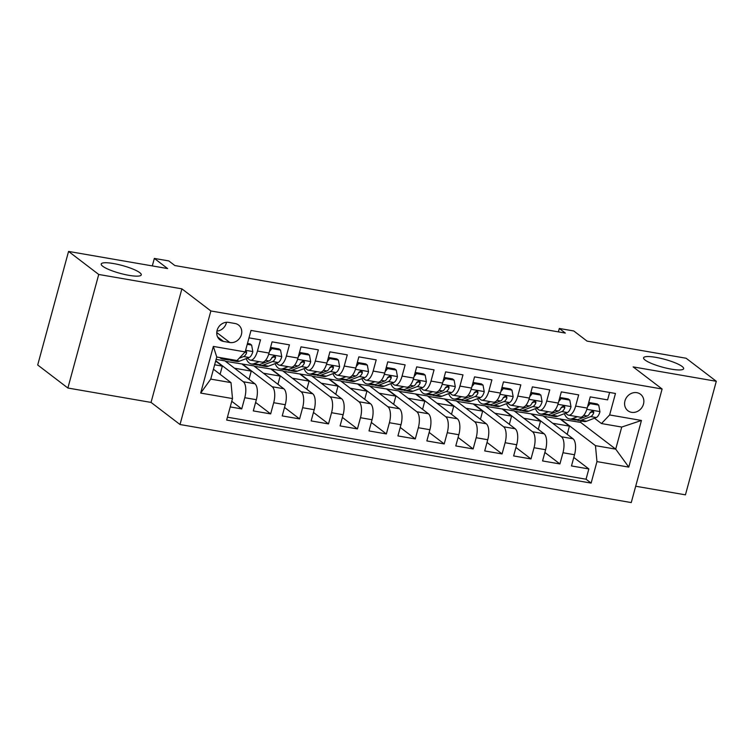 <?xml version="1.0" encoding="UTF-8"?>
<svg xmlns="http://www.w3.org/2000/svg" width="754" height="754" viewBox="0 0 754 754"><rect width="100%" height="100%" fill="white"/><g stroke="black" fill="none" stroke-linecap="round" stroke-linejoin="round"><path stroke-width="1.13" d="M645.094 360.054A20.754 4.072 -164.8 0 1 643.577 357.811A20.754 4.072 -164.8 0 1 660.193 358.216A20.754 4.072 -164.8 0 1 682.116 366.463A20.754 4.072 -164.8 0 1 683.642 368.697A20.754 4.072 -164.8 0 1 667.026 368.291A20.754 4.072 -164.8 0 1 645.094 360.054M102.733 266.247A20.754 4.072 -164.8 0 1 101.215 264.004A20.754 4.072 -164.8 0 1 117.831 264.409A20.754 4.072 -164.8 0 1 139.763 272.656A20.754 4.072 -164.8 0 1 141.281 274.89A20.754 4.072 -164.8 0 1 124.664 274.484A20.754 4.072 -164.8 0 1 102.733 266.247M636.885 392.683A10.377 9.171 127.4 0 0 625.745 398.828A10.377 9.171 127.4 0 0 627.922 410.751A10.377 9.171 127.4 0 0 631.55 412.325A10.377 9.171 127.4 0 0 642.691 406.17A10.377 9.171 127.4 0 0 640.514 394.248A10.377 9.171 127.4 0 0 636.885 392.683M635.697 486.236L685.443 494.841L716.3 381.279L686.121 358.244L587.046 341.11L573.775 330.968L559.308 328.471L558.384 331.873M180.018 424.521L631.258 502.569L662.106 389.007L210.866 310.959L180.018 424.521L151.045 402.41L181.893 288.848L98.736 274.465L67.879 388.027L151.045 402.41M67.879 388.027L37.7 364.993L68.557 251.431L167.624 268.565L154.344 258.424L152.308 265.917M98.736 274.465L68.557 251.431M609.618 392.466L607.601 399.884L590.25 396.887L587.206 408.084L575.632 406.086A12.978 5.514 99.8 0 1 568.601 415.181A12.978 5.514 99.8 0 1 567.47 414.681L565.547 413.211M575.632 406.086L578.676 394.879L561.325 391.882L558.28 403.088L546.707 401.081A12.978 5.514 99.8 0 1 539.676 410.185A12.978 5.514 99.8 0 1 538.544 409.676L536.622 408.206M546.707 401.081L549.751 389.884L532.399 386.877L529.355 398.084L517.781 396.076A12.978 5.514 99.8 0 1 510.741 405.181A12.978 5.514 99.8 0 1 509.619 404.672L507.696 403.202M517.781 396.076L520.826 384.879L503.474 381.873L500.43 393.079L488.856 391.081A12.978 5.514 99.8 0 1 481.815 400.176A12.978 5.514 99.8 0 1 480.694 399.667L478.771 398.197M488.856 391.081L491.9 379.875L474.549 376.868L471.504 388.074L459.931 386.076A12.978 5.514 99.8 0 1 452.89 395.171A12.978 5.514 99.8 0 1 451.769 394.662L449.846 393.192M459.931 386.076L462.975 374.87L445.623 371.873L442.579 383.07L431.005 381.072A12.978 5.514 99.8 0 1 423.965 390.167A12.978 5.514 99.8 0 1 422.843 389.658L420.911 388.187M431.005 381.072L434.05 369.865L416.698 366.868L413.654 378.065L402.08 376.067A12.978 5.514 99.8 0 1 395.039 385.162A12.978 5.514 99.8 0 1 393.918 384.663L391.986 383.192M402.08 376.067L405.124 364.861L387.773 361.863L384.728 373.07L373.155 371.062A12.978 5.514 99.8 0 1 366.114 380.167A12.978 5.514 99.8 0 1 364.993 379.658L363.06 378.188M373.155 371.062L376.199 359.865L358.847 356.859L355.803 368.065L344.229 366.058A12.978 5.514 99.8 0 1 337.189 375.162A12.978 5.514 99.8 0 1 336.067 374.653L334.135 373.183M344.229 366.058L347.274 354.861L329.922 351.854L326.878 363.06L315.304 361.062A12.978 5.514 99.8 0 1 308.263 370.157A12.978 5.514 99.8 0 1 307.142 369.649L305.21 368.178M315.304 361.062L318.348 349.856L300.997 346.859L297.953 358.056L286.379 356.058A12.978 5.514 99.8 0 1 279.338 365.153A12.978 5.514 99.8 0 1 278.217 364.644L276.284 363.174M286.379 356.058L289.423 344.851L272.062 341.854L269.027 353.051A12.978 5.514 99.8 0 1 261.987 362.156L250.413 360.148A12.978 5.514 99.8 0 1 249.291 359.649L247.359 358.169M230.224 406.915L241.732 408.913L231.751 401.288M216.115 359.375L224.918 360.893L254.852 383.748A12.978 5.514 99.8 0 1 256.351 399.705L253.306 410.911L270.658 413.908L255.606 402.429M225.465 361.307L253.844 365.897L283.777 388.744A12.978 5.514 -80.2 0 1 285.276 404.709L282.232 415.916L299.583 418.913L284.531 407.424M254.39 366.312L282.769 370.902L312.703 393.748A12.978 5.514 -80.2 0 1 314.201 409.714L311.157 420.911L328.508 423.918L313.457 412.429M283.316 371.317L311.694 375.907L341.628 398.753A12.978 5.514 -80.2 0 1 343.127 414.719L340.082 425.916L357.434 428.922L342.382 417.433M312.241 376.321L340.619 380.902L370.553 403.758A12.978 5.514 -80.2 0 1 372.052 419.724L369.008 430.92L386.359 433.927L371.317 422.438M341.166 381.317L369.545 385.907L399.488 408.762A12.978 5.514 -80.2 0 1 400.977 424.719L397.933 435.925L415.284 438.922L400.242 427.443M370.091 386.321L398.47 390.911L428.413 413.767A12.978 5.514 -80.2 0 1 429.903 429.723L426.858 440.93L444.21 443.927L429.167 432.438M399.017 391.326L427.395 395.916L457.339 418.762A12.978 5.514 -80.2 0 1 458.828 434.728L455.784 445.934L473.144 448.932L458.093 437.443M427.942 396.331L456.321 400.921L486.264 423.767A12.978 5.514 -80.2 0 1 487.753 439.733L484.709 450.93L502.07 453.936L487.018 442.447M456.867 401.335L485.246 405.916L515.189 428.772A12.978 5.514 -80.2 0 1 516.679 444.737L513.634 455.934L530.995 458.941L515.943 447.452M485.793 406.34L514.171 410.921L544.115 433.776A12.978 5.514 -80.2 0 1 545.604 449.733L542.56 460.939L559.92 463.946L544.869 452.457M154.344 258.424L168.811 260.931L174.843 265.54L565.34 333.079L559.308 328.471M223.486 341.421L229.847 342.523A10.056 8.888 127.4 0 0 240.639 336.567A10.056 8.888 127.4 0 0 238.537 325.021A10.056 8.888 127.4 0 0 235.022 323.494L228.66 322.392A10.056 8.888 127.4 0 0 217.868 328.358A10.056 8.888 127.4 0 0 219.97 339.903A10.056 8.888 127.4 0 0 223.486 341.421L217.576 336.915M601.466 423.55L609.628 414.954L615.471 393.475L251.007 330.441L245.163 351.92L237.001 360.516L216.756 357.01L210.752 379.111L230.997 382.608L232.496 398.574L226.652 420.063L591.117 483.097L596.961 461.608L595.462 445.652L615.716 449.148L621.72 427.056L601.466 423.55L594.472 418.206M609.628 414.954L641.447 420.459L628.779 467.112L596.961 461.608M232.496 398.574L200.677 393.07L213.344 346.416L245.163 351.92M514.718 411.335L531.532 413.927L561.466 436.773A12.978 5.514 99.8 0 1 562.965 452.739L559.92 463.946M531.532 413.927L543.097 415.925L573.04 438.781L561.466 436.773M502.607 408.922L532.541 431.769A12.978 5.514 99.8 0 1 534.039 447.735L530.995 458.941M473.682 403.918L503.615 426.773A12.978 5.514 99.8 0 1 505.114 442.73L502.07 453.936M444.756 398.913L474.69 421.769A12.978 5.514 99.8 0 1 476.179 437.725L473.144 448.932M415.831 393.908L445.765 416.764A12.978 5.514 99.8 0 1 447.254 432.73L444.21 443.927M386.896 388.913L416.839 411.759A12.978 5.514 99.8 0 1 418.329 427.725L415.284 438.922M357.971 383.909L387.914 406.755A12.978 5.514 99.8 0 1 389.403 422.721L386.359 433.927M329.046 378.904L358.989 401.759A12.978 5.514 99.8 0 1 360.478 417.716L357.434 428.922M300.12 373.899L330.063 396.755A12.978 5.514 99.8 0 1 331.553 412.711L328.508 423.918M271.195 368.894L301.138 391.75A12.978 5.514 99.8 0 1 302.627 407.716L299.583 418.913M242.27 363.899L272.213 386.745A12.978 5.514 99.8 0 1 273.702 402.711L270.658 413.908M215.748 360.723L243.288 381.741A12.978 5.514 99.8 0 1 244.777 397.707L241.732 408.913M227.435 417.198L586.046 479.224L588.846 468.941L573.794 457.461M573.04 438.781A12.978 5.514 -80.2 0 1 574.529 454.737L571.485 465.944L588.846 468.941M248.99 337.858L260.498 339.847L257.453 351.053A12.978 5.514 99.8 0 1 250.413 360.148M213.439 369.206L230.997 382.608M181.893 288.848L210.866 310.959M716.3 381.279L633.134 366.896L662.106 389.007M543.643 416.34L580.703 422.428L615.716 449.148L628.779 467.112M580.703 422.428L581.089 421.005M560.458 418.932L595.462 445.652M220.093 374.286L222.317 366.114L215.663 361.034M214.645 364.785L222.317 366.114M249.018 379.29L251.242 371.109L242.185 364.201M234.513 368.216L251.242 371.109M263.438 373.221L280.168 376.114L271.11 369.206M277.943 384.295L280.168 376.114M279.338 365.153L290.912 367.151A12.978 5.514 -80.2 0 0 297.953 358.056M292.363 378.225L309.093 381.119L300.035 374.21M306.869 389.3L309.093 381.119M308.263 370.157L319.837 372.156A12.978 5.514 -80.2 0 0 326.878 363.06M321.289 383.23L338.018 386.123L328.97 379.215M335.794 394.304L338.018 386.123M337.189 375.162L348.763 377.16A12.978 5.514 -80.2 0 0 355.803 368.065M350.214 388.235L366.944 391.128L357.896 384.21M364.719 399.3L366.944 391.128M366.114 380.167L377.688 382.165A12.978 5.514 -80.2 0 0 384.728 373.07M379.139 393.23L395.869 396.123L386.821 389.215M393.645 404.304L395.869 396.123M395.039 385.162L406.613 387.17A12.978 5.514 -80.2 0 0 413.654 378.065M408.065 398.235L424.794 401.128L415.746 394.219M422.579 409.309L424.794 401.128M423.965 390.167L435.539 392.174A12.978 5.514 -80.2 0 0 442.579 383.07M437 403.239L453.719 406.133L444.672 399.224M451.505 414.314L453.719 406.133M452.89 395.171L464.464 397.169A12.978 5.514 -80.2 0 0 471.504 388.074M465.925 408.244L482.645 411.137L473.597 404.229M480.43 419.318L482.645 411.137M481.815 400.176L493.389 402.174A12.978 5.514 -80.2 0 0 500.43 393.079M494.85 413.249L511.57 416.142L502.522 409.233M509.355 424.313L511.57 416.142M510.741 405.181L522.315 407.179A12.978 5.514 -80.2 0 0 529.355 398.084M523.776 418.253L540.505 421.147L531.447 414.229M538.281 429.318L540.505 421.147M539.676 410.185L551.24 412.184A12.978 5.514 -80.2 0 0 558.28 403.088M552.701 423.248L569.43 426.142L560.373 419.233M567.206 434.323L569.43 426.142M586.046 479.224L591.117 483.097M568.601 415.181L580.165 417.188A12.978 5.514 -80.2 0 0 587.206 408.084M216.756 357.01L213.344 346.416M210.752 379.111L200.677 393.07M641.447 420.459L621.72 427.056M216.935 331.1A10.056 8.888 127.4 0 0 226.492 322.297M225.455 358.518L225.078 358.659A24.816 10.556 99.8 0 1 222.402 358.961A24.816 10.556 99.8 0 1 219.706 357.519M247.227 344.324L251.619 345.087L252.844 351.722A8.596 3.657 99.8 0 1 249.15 357.49L239.546 361.157A24.816 10.556 99.8 0 1 236.869 361.468L231.374 360.516A24.816 10.556 -80.2 0 0 234.051 360.205L234.419 360.063M251.619 345.087L250.045 343.89L247.472 343.438M230.95 359.469L230.583 359.611A24.816 10.556 99.8 0 1 227.906 359.912L222.402 358.961M229.697 359.875A24.816 10.556 -80.2 0 0 231.374 360.516M239.141 358.263L243.655 356.538A8.596 3.657 -80.2 0 0 246.567 352.957L246.615 351.826L245.436 350.921M259.216 361.675L254.013 363.664A24.816 10.556 99.8 0 1 251.336 363.965A24.816 10.556 99.8 0 1 246.181 358.621M270.516 347.556L271.864 348.584L280.545 350.082L281.77 356.727A8.596 3.657 99.8 0 1 278.075 362.495L268.471 366.161A24.816 10.556 99.8 0 1 265.794 366.463L260.3 365.52A24.816 10.556 -80.2 0 0 262.976 365.209L272.58 361.543A8.596 3.657 -80.2 0 0 275.493 357.962L275.54 356.831L274.22 355.907L272.024 357.358A8.596 3.657 99.8 0 1 269.103 360.94L259.508 364.616A24.816 10.556 99.8 0 1 256.831 364.917L251.336 363.965M271.864 348.584L269.414 351.618M280.545 350.082L278.971 348.885L270.554 347.434M258.622 364.87A24.816 10.556 -80.2 0 0 260.3 365.52M275.493 357.962L273.759 356.633A4.383 1.866 99.8 0 1 272.844 357.443L271.808 357.839M288.141 366.68L282.938 368.668A24.816 10.556 99.8 0 1 280.262 368.97A24.816 10.556 99.8 0 1 275.106 363.626M299.442 352.561L300.789 353.588L309.47 355.087L310.695 361.732A8.596 3.657 99.8 0 1 307.001 367.5L297.396 371.166A24.816 10.556 99.8 0 1 294.72 371.468L289.225 370.516A24.816 10.556 -80.2 0 0 291.902 370.214L301.506 366.548A8.596 3.657 -80.2 0 0 304.418 362.966L304.465 361.835L303.146 360.912L300.95 362.363A8.596 3.657 99.8 0 1 298.028 365.944L288.433 369.611A24.816 10.556 99.8 0 1 285.757 369.922L280.262 368.97M300.789 353.588L298.339 356.623M309.47 355.087L307.896 353.89L299.479 352.438M287.547 369.875A24.816 10.556 -80.2 0 0 289.225 370.516M304.418 362.966L302.684 361.637A4.383 1.866 99.8 0 1 301.77 362.448L300.733 362.834M317.066 371.675L311.864 373.664A24.816 10.556 99.8 0 1 309.187 373.975A24.816 10.556 99.8 0 1 304.032 368.631M328.367 357.566L329.715 358.593L338.395 360.092L339.62 366.727A8.596 3.657 99.8 0 1 335.926 372.504L326.322 376.171A24.816 10.556 99.8 0 1 323.645 376.472L318.15 375.52A24.816 10.556 -80.2 0 0 320.827 375.219L330.431 371.552A8.596 3.657 -80.2 0 0 333.353 367.971L333.391 366.84L332.071 365.916L329.875 367.368A8.596 3.657 99.8 0 1 326.953 370.949L317.359 374.615A24.816 10.556 99.8 0 1 314.682 374.927L309.187 373.975M329.715 358.593L327.264 361.618M338.395 360.092L336.821 358.895L328.405 357.434M316.473 374.879A24.816 10.556 -80.2 0 0 318.15 375.52M333.353 367.971L331.609 366.642A4.383 1.866 99.8 0 1 330.695 367.443L329.658 367.839M345.992 376.68L340.789 378.668A24.816 10.556 99.8 0 1 338.112 378.97A24.816 10.556 99.8 0 1 332.957 373.635M357.292 362.561L358.64 363.598L367.321 365.096L368.546 371.731A8.596 3.657 99.8 0 1 364.851 377.5L355.247 381.175A24.816 10.556 99.8 0 1 352.57 381.477L347.076 380.525A24.816 10.556 -80.2 0 0 349.752 380.223L359.356 376.548A8.596 3.657 -80.2 0 0 362.278 372.976L362.316 371.845L360.996 370.911L358.8 372.372A8.596 3.657 99.8 0 1 355.879 375.954L346.284 379.62A24.816 10.556 99.8 0 1 343.607 379.922L338.112 378.97M358.64 363.598L356.19 366.623M367.321 365.096L365.747 363.899L357.33 362.438M345.398 379.884A24.816 10.556 -80.2 0 0 347.076 380.525M362.278 372.976L360.535 371.647A4.383 1.866 99.8 0 1 359.62 372.448L358.584 372.844M374.917 381.684L369.714 383.673A24.816 10.556 99.8 0 1 367.038 383.974A24.816 10.556 99.8 0 1 361.882 378.64M386.218 367.566L387.565 368.593L396.246 370.101L397.471 376.736A8.596 3.657 99.8 0 1 393.776 382.504L384.172 386.171A24.816 10.556 99.8 0 1 381.496 386.482L376.001 385.53A24.816 10.556 -80.2 0 0 378.678 385.228L388.282 381.552A8.596 3.657 -80.2 0 0 391.203 377.971L391.241 376.84L389.922 375.916L387.726 377.377A8.596 3.657 99.8 0 1 384.804 380.959L375.209 384.625A24.816 10.556 99.8 0 1 372.533 384.926L367.038 383.974M387.565 368.593L385.115 371.628M396.246 370.101L394.672 368.904L386.255 367.443M374.323 384.889A24.816 10.556 -80.2 0 0 376.001 385.53M391.203 377.971L389.46 376.651A4.383 1.866 99.8 0 1 388.546 377.452L387.509 377.848M403.842 386.689L398.64 388.678A24.816 10.556 99.8 0 1 395.963 388.979A24.816 10.556 99.8 0 1 390.808 383.645M415.143 372.57L416.491 373.598L425.171 375.106L426.396 381.741A8.596 3.657 99.8 0 1 422.702 387.509L413.098 391.175A24.816 10.556 99.8 0 1 410.421 391.486L404.926 390.534A24.816 10.556 -80.2 0 0 407.603 390.223L417.207 386.557A8.596 3.657 -80.2 0 0 420.129 382.975L420.166 381.844L418.847 380.921L416.651 382.382A8.596 3.657 99.8 0 1 413.739 385.954L404.135 389.63A24.816 10.556 99.8 0 1 401.458 389.931L395.963 388.979M416.491 373.598L414.04 376.632M425.171 375.106L423.607 373.899L415.181 372.448M403.249 389.884A24.816 10.556 -80.2 0 0 404.926 390.534M420.129 382.975L418.385 381.656A4.383 1.866 99.8 0 1 417.471 382.457L416.434 382.853M432.768 391.694L427.565 393.682A24.816 10.556 99.8 0 1 424.888 393.984A24.816 10.556 99.8 0 1 419.733 388.64M444.068 377.575L445.416 378.602L454.096 380.101L455.322 386.745A8.596 3.657 99.8 0 1 451.627 392.514L442.023 396.18A24.816 10.556 99.8 0 1 439.346 396.481L433.852 395.539A24.816 10.556 -80.2 0 0 436.528 395.228L446.132 391.562A8.596 3.657 -80.2 0 0 449.054 387.98L448.8 386.378L447.772 385.925L445.576 387.377A8.596 3.657 99.8 0 1 442.664 390.958L433.06 394.625A24.816 10.556 99.8 0 1 430.383 394.936L424.888 393.984M445.416 378.602L442.966 381.637M454.096 380.101L452.532 378.904L444.106 377.452M432.174 394.889A24.816 10.556 -80.2 0 0 433.852 395.539M449.054 387.98L447.311 386.651A4.383 1.866 99.8 0 1 446.396 387.462L445.36 387.848M461.693 396.698L456.49 398.678A24.816 10.556 99.8 0 1 453.814 398.989A24.816 10.556 99.8 0 1 448.658 393.645M472.994 382.58L474.341 383.607L483.022 385.106L484.247 391.75A8.596 3.657 99.8 0 1 480.552 397.518L470.948 401.185A24.816 10.556 99.8 0 1 468.272 401.486L462.777 400.534A24.816 10.556 -80.2 0 0 465.454 400.233L475.058 396.566A8.596 3.657 -80.2 0 0 477.979 392.985L477.725 391.383L476.698 390.93L474.502 392.382A8.596 3.657 99.8 0 1 471.589 395.963L461.985 399.629A24.816 10.556 99.8 0 1 459.309 399.94L453.814 398.989M474.341 383.607L471.891 386.632M483.022 385.106L481.457 383.909L473.031 382.457M461.099 399.893A24.816 10.556 -80.2 0 0 462.777 400.534M477.979 392.985L476.236 391.656A4.383 1.866 99.8 0 1 475.322 392.457L474.285 392.853M490.618 401.693L485.416 403.682A24.816 10.556 99.8 0 1 482.739 403.993A24.816 10.556 99.8 0 1 477.584 398.649M501.919 387.584L503.267 388.612L511.947 390.11L513.172 396.745A8.596 3.657 99.8 0 1 509.478 402.513L499.874 406.189A24.816 10.556 99.8 0 1 497.197 406.491L491.702 405.539A24.816 10.556 -80.2 0 0 494.379 405.237L503.983 401.571A8.596 3.657 -80.2 0 0 506.905 397.989L506.65 396.387L505.623 395.935L503.436 397.386A8.596 3.657 99.8 0 1 500.515 400.968L490.911 404.634A24.816 10.556 99.8 0 1 488.234 404.936L482.739 403.993M503.267 388.612L500.816 391.637M511.947 390.11L510.383 388.913L501.957 387.452M490.034 404.898A24.816 10.556 -80.2 0 0 491.702 405.539M506.905 397.989L505.171 396.661A4.383 1.866 99.8 0 1 504.247 397.462L503.21 397.858M519.544 406.698L514.341 408.687A24.816 10.556 99.8 0 1 511.664 408.988A24.816 10.556 99.8 0 1 506.509 403.654M530.844 392.58L532.201 393.616L540.872 395.115L542.098 401.75A8.596 3.657 99.8 0 1 538.403 407.518L528.808 411.194A24.816 10.556 99.8 0 1 526.132 411.496L520.628 410.544A24.816 10.556 -80.2 0 0 523.304 410.242L532.908 406.566A8.596 3.657 -80.2 0 0 535.83 402.994L535.868 401.854L534.548 400.93L532.362 402.391A8.596 3.657 99.8 0 1 529.44 405.972L519.836 409.639A24.816 10.556 99.8 0 1 517.159 409.94L511.664 408.988M532.201 393.616L529.742 396.642M540.872 395.115L539.308 393.918L530.882 392.457M518.959 409.903A24.816 10.556 -80.2 0 0 520.628 410.544M535.83 402.994L534.096 401.665A4.383 1.866 99.8 0 1 533.172 402.466L532.145 402.862M548.469 411.703L543.266 413.692A24.816 10.556 99.8 0 1 540.59 413.993A24.816 10.556 99.8 0 1 535.434 408.659M559.779 397.584L561.127 398.612L569.798 400.12L571.023 406.755A8.596 3.657 99.8 0 1 567.328 412.523L557.734 416.189A24.816 10.556 99.8 0 1 555.057 416.5L549.553 415.548A24.816 10.556 -80.2 0 0 552.23 415.237L561.834 411.571A8.596 3.657 -80.2 0 0 564.755 407.989L564.793 406.858L563.474 405.935L561.287 407.396A8.596 3.657 99.8 0 1 558.365 410.977L548.761 414.643A24.816 10.556 99.8 0 1 546.084 414.945L540.59 413.993M561.127 398.612L558.676 401.646M569.798 400.12L568.233 398.923L559.807 397.462M547.885 414.907A24.816 10.556 -80.2 0 0 549.553 415.548M564.755 407.989L563.021 406.67A4.383 1.866 99.8 0 1 562.098 407.471L561.07 407.867M577.394 416.708L572.192 418.696A24.816 10.556 99.8 0 1 569.515 418.998A24.816 10.556 99.8 0 1 564.36 413.654M588.704 402.589L590.052 403.616L598.723 405.115L599.948 411.759A8.596 3.657 99.8 0 1 596.254 417.527L586.659 421.194A24.816 10.556 99.8 0 1 583.982 421.495L578.488 420.553A24.816 10.556 -80.2 0 0 581.164 420.242L590.759 416.576A8.596 3.657 -80.2 0 0 593.681 412.994L593.718 411.863L592.399 410.939L590.212 412.391A8.596 3.657 99.8 0 1 587.291 415.972L577.687 419.648A24.816 10.556 99.8 0 1 575.01 419.95L569.515 418.998M590.052 403.616L587.602 406.651M598.723 405.115L597.159 403.918L588.733 402.466M576.81 419.903A24.816 10.556 -80.2 0 0 578.488 420.553M593.681 412.994L591.947 411.675A4.383 1.866 99.8 0 1 591.023 412.476L589.996 412.872M544.115 433.776L532.541 431.769M515.189 428.772L503.615 426.773M486.264 423.767L474.69 421.769M457.339 418.762L445.765 416.764M428.413 413.767L416.839 411.759M399.488 408.762L387.914 406.755M370.553 403.758L358.989 401.759M341.628 398.753L330.063 396.755M312.703 393.748L301.138 391.75M283.777 388.744L272.213 386.745M254.852 383.748L243.288 381.741M256.351 399.705L244.777 397.707M574.529 454.737L562.965 452.739M545.604 449.733L534.039 447.735M516.679 444.737L505.114 442.73M487.753 439.733L476.179 437.725M458.828 434.728L447.254 432.73M429.903 429.723L418.329 427.725M400.977 424.719L389.403 422.721M372.052 419.724L360.478 417.716M343.127 414.719L331.553 412.711M314.201 409.714L302.627 407.716M285.276 404.709L273.702 402.711M269.027 353.051L257.453 351.053M216.756 332.523L229.847 342.523M252.807 351.553L245.606 350.308M230.583 359.611L225.078 358.659M239.546 361.157L234.051 360.205M249.15 357.49L243.655 356.538M245.173 351.892L246.567 352.957M281.732 356.557L268.65 354.295M259.508 364.616L254.013 363.664M268.471 366.161L262.976 365.209M269.103 360.94L265.549 360.327M278.075 362.495L272.58 361.543M310.667 361.562L297.576 359.3M288.433 369.611L282.938 368.668M297.396 371.166L291.902 370.214M298.028 365.944L294.475 365.332M307.001 367.5L301.506 366.548M339.592 366.567L326.51 364.305M317.359 374.615L311.864 373.664M326.322 376.171L320.827 375.219M326.953 370.949L323.4 370.337M335.926 372.504L330.431 371.552M368.517 371.571L355.436 369.309M346.284 379.62L340.789 378.668M355.247 381.175L349.752 380.223M355.879 375.954L352.325 375.332M364.851 377.5L359.356 376.548M397.443 376.576L384.361 374.304M375.209 384.625L369.714 383.673M384.172 386.171L378.678 385.228M384.804 380.959L381.251 380.336M393.776 382.504L388.282 381.552M426.368 381.571L413.286 379.309M404.135 389.63L398.64 388.678M413.098 391.175L407.603 390.223M413.739 385.954L410.176 385.341M422.702 387.509L417.207 386.557M455.293 386.576L442.212 384.314M433.06 394.625L427.565 393.682M442.023 396.18L436.528 395.228M442.664 390.958L439.101 390.346M451.627 392.514L446.132 391.562M484.219 391.58L471.137 389.318M461.985 399.629L456.49 398.678M470.948 401.185L465.454 400.233M471.589 395.963L468.027 395.35M480.552 397.518L475.058 396.566M513.144 396.585L500.062 394.323M490.911 404.634L485.416 403.682M499.874 406.189L494.379 405.237M500.515 400.968L496.952 400.355M509.478 402.513L503.983 401.571M542.069 401.59L528.988 399.328M519.836 409.639L514.341 408.687M528.808 411.194L523.304 410.242M529.44 405.972L525.877 405.35M538.403 407.518L532.908 406.566M570.995 406.585L557.913 404.323M548.761 414.643L543.266 413.692M557.734 416.189L552.23 415.237M558.365 410.977L554.803 410.355M567.328 412.523L561.834 411.571M599.92 411.59L586.838 409.328M577.687 419.648L572.192 418.696M586.659 421.194L581.164 420.242M587.291 415.972L583.728 415.36M596.254 417.527L590.759 416.576"/></g></svg>
